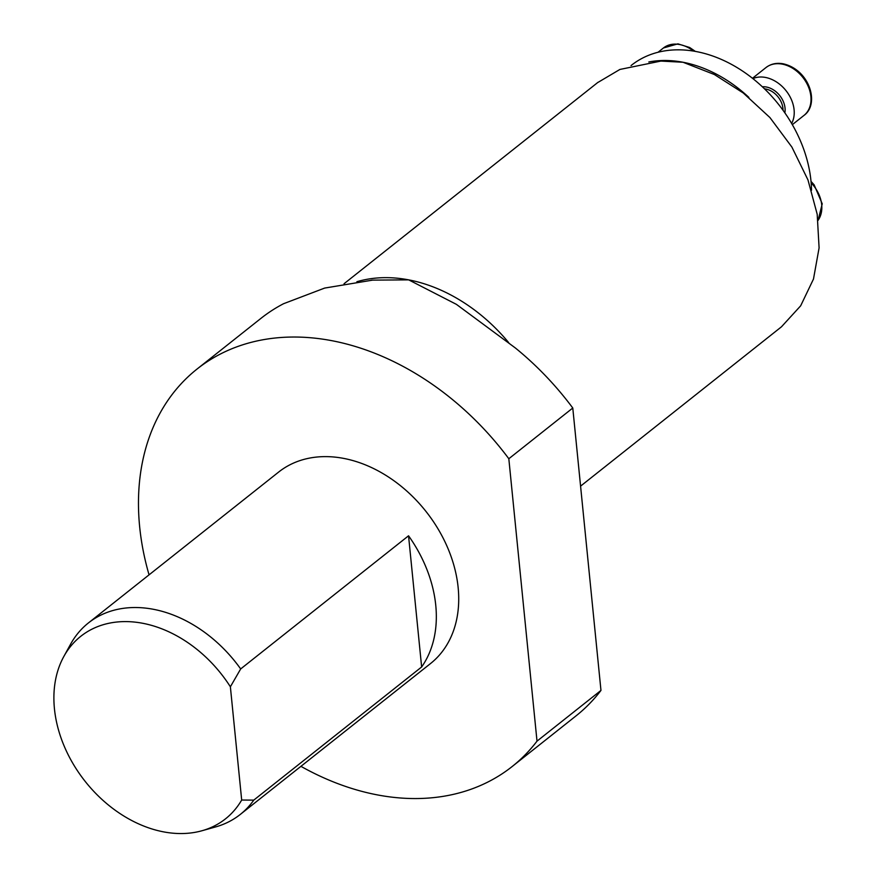 <?xml version="1.0" encoding="UTF-8"?>
<svg xmlns="http://www.w3.org/2000/svg" width="877" height="877" viewBox="0 0 877 877"><rect width="100%" height="100%" fill="white"/><g stroke="black" fill="none" stroke-linecap="round" stroke-linejoin="round"><path stroke-width="1.32" d="M631.045 65.578L631.429 65.271A122.221 90.978 51.6 0 1 696.459 51.6A122.221 90.978 51.6 0 1 811.521 190.265M572.78 408.013A253.617 188.774 51.6 0 0 515.314 347.939L456.38 304.341L408.671 279.862L372.615 280.125L324.676 288.073L283.589 303.705A253.617 188.774 51.6 0 0 260.94 318.373L196.985 369.096A253.617 188.774 51.6 0 1 508.824 458.737L572.78 408.013L600.964 690.418A253.617 188.774 51.6 0 1 576.145 715.785L512.19 766.509A253.617 188.774 51.6 0 1 300.932 766.334M241.679 800.032L230.377 686.79A116.466 86.691 -128.4 0 0 63.78 656.577A116.466 86.691 -128.4 0 0 85.222 781.451A116.466 86.691 -128.4 0 0 201.929 830.76A116.466 86.691 -128.4 0 0 241.679 800.032L253.771 800.12A122.199 90.956 51.6 0 1 240.265 814.448A122.199 90.956 51.6 0 1 215.523 826.956L201.929 830.76M600.964 690.418L537.009 741.142A253.617 188.774 51.6 0 1 512.19 766.509M149.057 574.852A253.617 188.774 51.6 0 1 196.985 369.096M537.009 741.142L508.824 458.737M63.78 656.577L70.577 644.211A122.199 90.956 51.6 0 1 88.391 622.966L278.656 472.056A122.199 90.956 51.6 0 1 343.674 458.397A122.199 90.956 51.6 0 1 447.851 548.202A122.199 90.956 51.6 0 1 430.53 663.549L240.265 814.448M88.391 622.966A122.199 90.956 51.6 0 1 153.409 609.296A122.199 90.956 51.6 0 1 240.671 668.943L408.55 535.792A122.199 90.956 51.6 0 1 421.64 666.969L253.771 800.12M240.671 668.943L230.377 686.79M421.64 666.969L408.55 535.792M580.574 486.143L781.484 326.792L800.657 305.821L813.483 279.039L819.096 247.895L817.189 214.24L807.991 179.971L791.898 147.084L769.94 117.573L743.279 93.006L714.36 74.512L683.03 62.256L660.918 61.072L619.896 69.447L598.081 82.35M752.904 78.623A30.552 22.747 51.6 0 1 765.468 77.439A30.552 22.747 51.6 0 1 789.508 95.834A30.552 22.747 51.6 0 1 791.624 123.449M648.816 61.982A122.221 90.978 51.6 0 1 683.03 62.256A122.221 90.978 51.6 0 1 748.881 97.413M356.884 281.725A152.784 113.714 51.6 0 1 408.671 279.862A152.784 113.714 51.6 0 1 508.638 342.556M783.018 110.261A18.329 13.648 -128.4 0 0 765.753 89.016A18.329 13.648 -128.4 0 0 764.492 88.829M762.332 86.779A19.864 14.788 51.6 0 1 766.421 87.02A19.864 14.788 51.6 0 1 784.86 112.848M782.251 64.131A30.552 22.747 -128.4 0 0 765.994 67.551C770.861 63.846 776.616 62.596 783.271 63.813C809.8 69.864 819.885 104.199 803.968 115.424A30.552 22.747 -128.4 0 0 808.309 86.582A30.552 22.747 -128.4 0 0 782.251 64.131M693.554 51.096A30.552 22.747 -128.4 0 0 663.451 47.972L658.024 52.269M818.066 220.302A30.552 22.747 -128.4 0 0 821.694 204.758A30.552 22.747 -128.4 0 0 811.148 182.855M371.07 280.245L372.604 280.114M598.026 82.285L344.047 283.731M660.918 61.072L659.603 61.116M792.326 124.666L803.968 115.424M752.466 78.283L765.994 67.551M695.34 51.392L689.629 47.49L677.899 43.85L663.451 47.972M811.028 181.407L814.141 184.839L822.231 203.804L818.077 220.39"/></g></svg>
